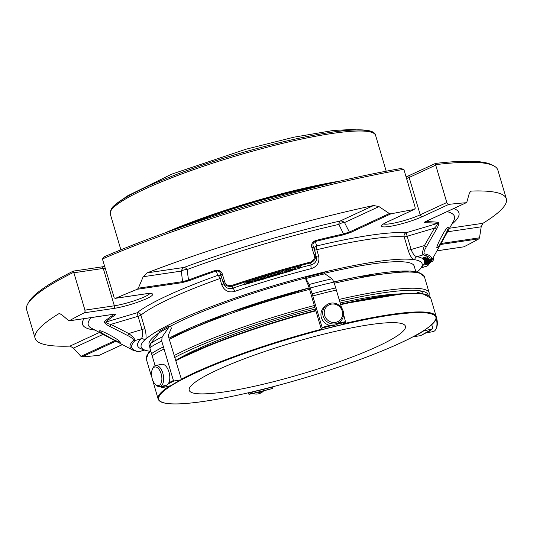 <?xml version="1.0" encoding="UTF-8"?>
<svg xmlns="http://www.w3.org/2000/svg" width="533" height="533" viewBox="0 0 533 533"><rect width="100%" height="100%" fill="white"/><g stroke="black" fill="none" stroke-linecap="round" stroke-linejoin="round"><path stroke-width="0.8" d="M193.146 393.014A112.749 16.29 -16.5 0 1 189.208 390.289A112.749 16.29 -16.5 0 1 292.684 342.646A112.749 16.29 -16.5 0 1 405.42 326.243A112.749 16.29 -16.5 0 1 314.377 370.089A112.749 16.29 -16.5 0 1 193.146 393.014M183.445 226.412A135.215 19.534 -16.5 0 1 320.993 185.671M378.99 206.597L344.525 222.561L349.375 232.048L389.356 213.533L378.99 206.597L373.62 205.511L340.114 221.028A7.535 3.038 -102.8 0 0 338.848 224.406A7.535 4.97 152.5 0 1 344.525 222.561A7.535 5.31 65.2 0 0 340.114 221.028A196.277 28.362 163.5 0 0 184.125 267.419A7.535 5.23 -98.4 0 0 181.313 271.097A7.535 4.984 173.6 0 1 187.09 269.545A7.535 3.145 69.7 0 0 184.125 267.419L147.055 272.889L143.19 276.727L138.34 288.186L182.572 281.651L188.502 280.038L187.09 269.545A190.954 27.589 -16.5 0 1 338.848 224.406L343.538 233.934L349.375 232.048A2.152 1.519 65.2 0 0 350.634 232.481L343.139 234.906A180.434 26.07 163.5 0 0 315.23 241.509C313.104 242.875 312.438 244.387 313.237 246.046L315.376 253.088C316.609 257.519 314.976 260.804 310.473 262.942A2.152 0.52 75.6 0 0 310.592 262.036C313.937 260.291 315.096 257.892 314.07 254.827L311.918 247.792A2.152 1.319 -16.9 0 0 313.237 246.046L314.61 249.924A3.231 0.466 163.5 0 0 316.782 249.737A3.231 1.079 76.5 0 1 316.802 245.946A3.231 3.191 -19.5 0 0 314.61 249.924L315.376 253.088A2.152 1.319 -16.9 0 1 314.07 254.827M287.38 271.557L282.663 272.21L280.105 274.029L291.551 270.791L292.53 270.338L289.432 270.911L289.232 270.344L287.167 270.957L287.38 271.557M297.247 268.958A4.051 0.586 -16.5 0 1 293.17 269.558A4.051 0.586 -16.5 0 1 296.868 267.852A4.051 0.586 -16.5 0 1 300.932 267.253A4.051 0.586 -16.5 0 1 300.932 267.26A4.051 0.586 -16.5 0 1 297.247 268.958M272.283 276.194L268.692 277.1A2.692 0.386 -16.5 0 1 265.987 277.5A2.692 0.386 -16.5 0 1 268.432 276.367L278.353 273.416L279.432 273.256L276.434 274.395L279.592 273.702L276.587 274.835L279.745 274.142L278.766 274.595L274.688 275.641L274.428 274.908L268.306 276.727L271.697 275.881A2.692 0.386 -16.5 0 1 274.408 275.488A2.692 0.386 -16.5 0 1 271.957 276.62L266.147 278.179L272.236 276.047M260.404 279.565A2.692 0.386 -16.5 0 1 257.699 279.965A2.692 0.386 -16.5 0 1 260.144 278.832L264.861 277.433L259.464 279.439L263.402 278.346A2.692 0.386 -16.5 0 1 266.114 277.953A2.692 0.386 -16.5 0 1 263.662 279.085L257.932 280.625L263.995 278.659L260.404 279.565M245.067 284.429L247.598 282.643L252.389 282.11L252.129 281.377L256.1 280.038L257.186 279.878L254.181 281.011L257.339 280.318L254.334 281.451L257.499 280.758L245.067 284.449L244.767 283.409L247.299 281.624L252.042 281.104M441.058 243.481L479.513 237.805L481.192 226.811L482.945 223.287A245.726 35.504 163.5 0 0 506.35 198.796A245.726 35.504 163.5 0 0 471.525 191.054L470.759 191.234L469.313 193.259L466.861 202.087L466.175 202.74A245.726 35.504 163.5 0 0 448.826 204.379L447.454 203.686L446.794 202.513A2.152 1.519 65.2 0 0 447.454 203.686M436.374 229.41L426.347 246.832L424.441 245.566L434.455 228.144L436.374 229.41C438.439 225.885 439.139 223.554 438.479 222.414A2.152 2.039 98.7 0 1 437.28 223.487A180.434 26.07 163.5 0 0 425.114 222.801C423.682 222.787 423.968 222.308 425.974 221.355L466.175 202.74L426.273 221.268A2.152 1.519 -114.8 0 1 425.974 221.355M426.347 246.832C424.301 250.343 423.595 252.675 424.241 253.828A2.152 2.052 100.8 0 1 423.029 254.901C422.189 253.575 422.656 250.463 424.441 245.566L411.123 249.531L407.185 236.259L434.455 228.144C436.594 226.059 437.54 224.506 437.28 223.487L406.126 232.754A3.231 2.991 -85.5 0 0 404.181 236.832A3.231 0.466 163.5 0 0 407.185 236.259L406.126 232.754A149.58 21.613 163.5 0 0 316.802 245.946L315.23 241.509A2.152 0.593 75.9 0 0 315.396 240.59C312.052 242.322 310.892 244.727 311.918 247.792M373.62 205.511A245.726 35.504 163.5 0 0 147.055 272.889M215.545 270.284C219.29 269.911 221.588 271.277 222.441 274.402L224.566 281.444C225.419 284.555 227.718 285.928 231.469 285.561A2.152 0.546 71.3 0 0 232.082 286.254C227.171 286.934 223.987 285.082 222.547 280.698A2.152 1.319 163.1 0 1 222.547 280.698L220.415 273.669A2.152 1.319 163.1 0 1 220.409 273.656C220.142 271.843 218.743 270.944 216.211 270.957A2.152 0.626 -109 0 1 215.545 270.284A181.953 26.29 163.5 0 0 188.502 280.038A2.152 0.959 -110.7 0 0 189.395 280.631L181.773 282.703A2.152 1.492 -98.4 0 0 182.572 281.651L181.313 271.097L143.19 276.727M222.441 274.402A2.152 1.319 163.1 0 1 220.415 273.669L223.72 284.029M127.82 335.617L128.706 333.518L142.025 329.561C142.997 334.224 142.704 337.282 141.145 338.735L135.076 340.54A2.152 2.059 44.8 0 1 133.47 340.307C133.337 339.008 131.451 337.442 127.82 335.617L109.931 326.496L110.824 324.397L128.706 333.518C132.85 336.636 134.976 338.975 135.076 340.54A155.683 22.493 163.5 0 0 139.026 351.693L144.789 350.061M109.931 326.496C106.287 324.67 104.401 323.111 104.281 321.805A2.152 2.045 47.1 0 0 105.874 322.052C106.24 323.031 107.893 323.811 110.824 324.397L138.094 316.289A3.231 0.466 163.5 0 0 140.892 315.136A3.231 3.005 51.6 0 0 137.028 312.784L142.025 329.561A3.231 0.466 163.5 0 0 144.823 328.408C145.982 332.705 146.335 336.25 145.869 339.041L144.623 340.087A3.231 3.078 -134.1 0 0 141.145 338.735A149.58 21.613 163.5 0 0 143.783 349.628M113.069 314.33A2.152 1.492 -98.4 0 0 113.369 314.33L68.964 320.886L61.535 314.537L59.256 313.617L58.55 313.877A245.726 35.504 163.5 0 0 35.138 338.368A245.726 35.504 163.5 0 0 69.963 346.11L73.421 348.089L80.923 356.344L114.875 340.627M224.566 281.444A2.152 1.319 163.1 0 1 222.554 280.704M287.054 270.571L282.357 271.184L279.805 272.989L280.111 274.015M282.663 272.21L282.357 271.184M279.818 273.023L280.105 274.029M291.511 270.478L291.211 269.458L292.231 269.318L292.53 270.338M291.211 269.458L289.126 269.891L288.926 269.325L286.867 269.938L287.167 270.957L286.867 269.938M300.932 267.26L300.625 266.233A4.051 0.586 -16.5 0 0 296.568 266.826A4.051 0.586 -16.5 0 0 292.864 268.532L293.17 269.558M279.412 273.096L279.745 274.142M279.252 272.656L279.592 273.702M265.687 276.42A2.692 0.386 -16.5 0 1 268.132 275.348L278.046 272.396L279.132 272.236L279.432 273.256M257.699 279.965L257.392 278.946A2.692 0.386 -16.5 0 1 259.844 277.813L265.641 276.254L265.94 277.273M244.78 283.443L245.067 284.449M257.159 279.712L257.499 280.758M257.006 279.272L257.339 280.318M251.823 280.358L252.129 281.377L251.823 280.358L256.879 278.852L257.186 279.878M251.936 282.243L251.636 281.224M247.598 282.643L247.299 281.624M425.474 262.136L431.03 260.397L425.474 262.136L425.334 261.663L425.454 262.029M431.03 260.397L430.724 259.351L430.391 259.478A155.683 22.493 163.5 0 0 423.029 254.901L416.959 256.706C414.794 256.353 412.848 253.961 411.123 249.531A3.231 0.466 163.5 0 1 408.111 250.104C409.491 254.354 411.156 257.506 413.115 259.558A146.348 21.147 163.5 0 0 274.575 285.415A146.348 21.147 163.5 0 0 145.869 339.041M428.719 263.042L428.492 263.482C429.212 263.635 428.006 264.101 424.888 264.874L424.941 264.754C429.078 263.522 429.125 263.422 425.067 264.448L425.121 264.321C429.258 263.102 429.298 262.996 425.254 264.015L429.338 262.776L428.719 263.042L428.492 263.482L429.038 263.269M424.841 263.675L424.941 264.754C429.078 263.522 429.125 263.422 425.067 264.448L424.768 263.429L425.121 264.321C429.258 263.102 429.298 262.996 425.254 264.015L425.107 262.849M428.139 261.936L428.226 262.223C431.663 260.81 423.069 263.349 426.953 262.602L426.853 262.736C421.11 263.808 433.496 260.131 428.319 262.303L429.052 261.83M425.96 262.736L426.866 262.303M426.853 262.736L425.401 262.909L425.101 261.883M429.312 260.637L429.618 261.676L428.319 262.303M425.494 262.436L426.273 262.089L425.494 262.436L425.194 261.357M427.686 259.524L427.766 259.778C430.058 258.632 422.183 261.963 425.834 259.964L426.007 260.017C423.342 261.436 431.257 257.872 427.919 259.831L428.345 259.478M424.395 259.538L424.694 260.557L425.814 259.904M425.954 259.857L425.261 260.397M428.292 258.212L428.905 259.311L427.919 259.831M427.279 259.045L427.359 259.298C429.571 258.172 421.87 261.476 425.367 259.511L425.554 259.558C422.989 260.95 430.717 257.426 427.533 259.351L427.919 259.005M423.968 259.065L424.268 260.084L425.367 259.511L425.221 259.011M425.374 258.958L425.554 259.558L424.834 259.924M427.746 257.752L428.485 258.845L427.533 259.351M425.914 261.65C423.495 261.856 428.559 260.304 427.966 261.037C429.238 260.584 429.285 260.464 428.112 260.677L428.179 260.55C430.124 260.39 429.212 260.85 425.447 261.923L425.914 261.65L425.261 261.61L424.961 260.577M428.146 260.437L429.498 260.444L429.112 259.351M427.826 260.55L427.966 261.037C429.238 260.584 429.285 260.464 428.112 260.677L428.052 260.47M426.473 260.957C420.804 261.796 434.375 258.125 427.1 260.77L426.893 260.357C425.314 260.923 425.187 261.083 426.513 260.83L425.048 261.103L424.741 260.077M426.893 260.357C425.314 260.923 425.187 261.083 426.513 260.83L426.42 260.51M428.739 258.752L429.258 259.844L427.1 260.77M425.301 259.458C419.244 260.49 432.903 256.613 425.927 259.265L425.474 258.925C423.962 259.491 423.895 259.631 425.294 259.351L423.722 259.624M425.474 258.925C423.962 259.491 423.895 259.631 425.294 259.351L425.194 259.018M427.073 257.319L427.633 257.359L427.932 258.378L425.927 259.265M423.808 259.131C420.93 259.498 425.947 257.892 425.82 258.478C427.006 258.025 426.96 257.932 425.68 258.199L425.654 258.099C429.418 257.279 425.667 258.765 423.462 259.371L423.808 259.131L422.922 259.118L422.616 258.092M425.354 257.079L425.654 258.099L427.259 257.952L426.906 256.879L426.094 256.893L425.354 257.079L425.68 258.199C426.96 257.932 427.006 258.025 425.82 258.478L425.734 258.185M427.486 262.589L429.518 262.289L425.301 263.529L427.486 262.589M439.132 245.68C442.716 240.063 449.439 227.318 448.193 227.265L448.106 227.251C446.261 226.472 435.101 247.925 437.02 248.131L439.132 245.68M103.562 334.064C112.27 339.128 117.826 341.88 120.251 342.333L120.032 341.86C118.339 339.088 99.624 329.214 99.511 330.946C99.418 331.346 100.764 332.385 103.562 334.064M115.908 341.167L81.969 356.883L80.923 356.344M479.513 237.805L478.954 238.817L440.491 244.5M433.082 257.799L433.402 260.031L432.416 261.39A245.726 35.504 163.5 0 1 430.651 262.149M432.523 258.805L433.316 258.685A2.152 1.492 81.6 0 1 433.402 260.031M435.754 165.137L435.621 164.624A2.152 1.519 65.2 0 0 435.728 165.15L446.821 202.507M506.35 198.796L497.862 170.127A245.726 35.504 163.5 0 0 493.864 165.903A245.726 35.504 163.5 0 0 435.648 164.644M436.953 250.843L463.857 246.826A245.726 35.504 163.5 0 0 478.954 238.817M426.533 221.095A2.152 1.519 -114.8 0 1 426.273 221.268L425.407 221.601M438.479 222.414A181.953 26.29 163.5 0 0 426.213 221.721A2.152 1.899 89.4 0 1 425.114 222.801M315.396 240.59A181.953 26.29 163.5 0 1 343.538 233.934A2.152 0.933 77.5 0 1 343.139 234.906M389.356 213.533L390.836 213.866L350.634 232.481M390.836 213.866A245.726 35.504 163.5 0 1 414.041 209.516L415.14 208.463L415.1 207.19L403.841 169.341A245.726 35.504 163.5 0 0 102.423 258.985L104.621 256.613A244.081 35.265 163.5 0 1 400.703 168.555L403.841 169.341M144.41 294.003A2.152 1.492 -98.4 0 0 144.716 294.003L115.408 298.327L114.255 297.947L102.423 258.985M181.773 282.703L137.301 289.272A245.726 35.504 163.5 0 0 115.728 298.24L145.003 293.916A2.152 1.492 -98.4 0 1 144.716 294.003L150.419 293.483M137.301 289.272L138.34 288.186M387.578 221.775L414.041 209.516L387.877 221.681A2.152 1.519 -114.8 0 1 387.578 221.775A24.425 3.531 163.5 0 0 389.243 226.485A24.425 3.531 163.5 0 0 422.356 216.638L448.826 204.379M104.281 321.805A181.953 26.29 163.5 0 1 113.762 314.643A2.152 1.912 57 0 0 115.281 314.95A180.434 26.07 163.5 0 0 105.874 322.052L137.028 312.784A149.58 21.613 163.5 0 1 217.784 275.394A3.231 1.126 -109.6 0 1 219.902 278.552A3.231 0.466 163.5 0 0 221.648 277.74M114.342 314.13L113.369 314.33A2.152 1.492 -98.4 0 0 113.662 314.243C115.888 313.93 116.427 314.164 115.281 314.95M113.662 314.243L69.19 320.806A245.726 35.504 163.5 0 1 84.287 312.798L85.033 311.472L84.92 310.133L73.88 272.763A2.152 1.492 -98.4 0 0 73.681 272.27L73.847 272.769M85.033 311.472A2.152 1.492 -98.4 0 0 84.947 310.133L84.92 310.133M122.403 344.604L99.318 355.245A245.726 35.504 163.5 0 1 81.969 356.883M73.667 272.303A245.726 35.504 163.5 0 0 27.703 303.99A245.726 35.504 163.5 0 0 26.65 309.706L35.138 338.368M223.6 283.663C225.459 287.913 228.51 289.419 232.768 288.18A3.231 0.899 -108.9 0 1 234.667 291.418C228.517 292.937 224.2 290.685 221.721 284.675A3.231 0.466 -16.5 0 0 223.6 283.696M300.645 267.593A149.58 21.613 -16.5 0 1 311.152 264.868C315.423 263.575 317.175 260.637 316.429 256.053A3.231 0.466 163.5 0 0 318.601 255.867C319.793 262.249 317.382 266.5 311.365 268.605A3.231 0.853 -104.2 0 1 311.152 264.868L310.473 262.942A163.211 23.585 -16.5 0 0 232.082 286.254L232.768 288.18A149.58 21.613 -16.5 0 1 244.96 284.096M429.305 259.798L430.391 259.478M427.906 265.527L426.98 266.054A2.152 2.059 44.8 0 0 427.906 265.527L430.904 261.71A157.202 22.712 163.5 0 0 424.241 253.828M424.634 263.728L424.888 264.874M425.307 263.895L425.008 262.876M425.494 262.316L425.294 261.65M423.502 258.105C420.624 258.478 425.64 256.873 425.521 257.459M493.864 165.903L491.852 164.844A244.081 35.265 163.5 0 0 435.488 163.424L435.621 164.624M410.077 175.184A2.152 1.519 65.2 0 0 409.777 175.277L435.488 163.424M73.681 272.27L73.407 271.097L101.57 266.933A2.152 1.492 81.6 0 1 103.275 268.425L73.88 272.763L84.947 310.133L114.342 305.789A2.152 1.492 81.6 0 1 113.562 308.474A24.425 3.531 163.5 0 0 146.675 298.627A24.425 3.531 163.5 0 0 145.003 293.916M73.181 271.17A244.081 35.265 163.5 0 0 28.809 302.004L27.703 303.99M139.2 351.72L138.02 351.767A2.152 2.052 -79.2 0 0 139.026 351.693L144.67 350.014M413.115 259.558L414.794 259.731A3.231 3.065 99.8 0 1 416.959 256.706A149.58 21.613 163.5 0 1 422.802 258.718M414.794 259.731A146.522 21.173 -16.5 0 1 422.256 264.814A146.522 21.173 -16.5 0 1 418.665 270.657L417.419 271.703A146.348 21.147 163.5 0 1 417.259 271.843M148.487 351.014A146.522 21.173 -16.5 0 1 141.625 347.942A146.522 21.173 -16.5 0 1 144.623 340.087M181.513 379.636L168.181 335.603L171.353 328.275L170.6 326.069L168.421 326.423A68.497 9.894 163.5 0 0 158.834 331.879L159.147 332.932A68.497 9.894 -16.5 0 1 168.734 327.475L162.132 336.956L161.706 341.027A82.682 11.946 163.5 0 0 149.806 347.802L150.572 343.532L159.147 332.932M415.813 271.564L414.201 266.107A138.254 19.974 163.5 0 0 409.371 262.762A138.254 19.974 163.5 0 0 324.697 273.222M305.369 278.026A138.254 19.974 163.5 0 0 170.62 326.116M159.12 332.852A138.254 19.974 163.5 0 0 149.087 344.638L149.6 346.363M324.87 273.809L332.026 278.799L333.984 282.097L335.717 287.933A82.682 11.946 163.5 0 0 312.145 293.816L309.133 284.509L305.882 278.546A68.497 9.894 -16.5 0 1 324.87 273.809L324.557 272.756A68.497 9.894 163.5 0 0 305.576 277.493L306.009 280.238L308.434 285.575L321.459 329.707M336.096 322.225A9.467 8.974 -132.1 0 1 324.477 310.652A9.467 8.974 -132.1 0 1 339.734 306.841A9.467 8.974 -132.1 0 1 336.096 322.225M159.36 385.272A9.467 4.93 78.6 0 1 155.23 384.24A9.467 4.93 78.6 0 1 152.265 369.529A9.467 4.93 78.6 0 1 160.373 371.674A9.467 4.93 78.6 0 1 159.36 385.272M426.107 332.825A10.76 5.603 -101.4 0 0 427.086 332.792L433.209 331.559A10.76 5.603 -101.4 0 0 434.109 331.22A10.76 5.603 -101.4 0 0 436.121 328.694L436.594 327.555A9.467 4.93 -101.4 0 0 436.36 317.481M176.936 359.735A131.964 19.068 -16.5 0 1 315.356 308.947M340.167 302.964A131.964 19.068 -16.5 0 1 399.07 293.936M416.36 293.177A3.418 0.493 -16.5 0 1 419.871 292.044A3.418 0.493 -16.5 0 1 421.956 291.897L422.482 293.696M336.156 323.724A10.76 10.194 -132.1 0 1 324.104 318.314A10.76 10.194 -132.1 0 1 325.91 305.536A10.76 10.194 -132.1 0 1 340.694 306.675A10.76 10.194 -132.1 0 1 340.354 321.492A10.76 10.194 -132.1 0 1 336.156 323.724M340.354 321.492L338.615 323.065A10.76 10.194 -132.1 0 1 334.424 325.297A10.76 10.194 -132.1 0 1 322.365 319.887A10.76 10.194 -132.1 0 1 324.177 307.108L325.91 305.536M152.265 369.529L152.744 368.39A10.76 5.603 78.6 0 1 155.649 365.525A10.76 5.603 78.6 0 1 163.071 374.073A10.76 5.603 78.6 0 1 160.799 386.285A10.76 5.603 78.6 0 1 159.9 386.625A10.76 5.603 78.6 0 1 156.109 385.106L155.23 384.24M155.649 365.525L161.772 364.292A10.76 5.603 78.6 0 1 169.194 372.84A10.76 5.603 78.6 0 1 166.922 385.046A10.76 5.603 78.6 0 1 166.023 385.386L159.9 386.625M252.809 393.487A10.76 10.194 47.9 0 0 258.752 393.774A10.76 10.194 47.9 0 0 262.949 391.548L263.768 390.802M257.106 392.468A10.76 10.194 47.9 0 0 260.49 392.208A10.76 10.194 47.9 0 0 263.542 390.862M436.121 328.694A10.76 5.603 -101.4 0 0 436.254 318.547M427.086 332.792A10.76 5.603 -101.4 0 0 427.986 332.452A10.76 5.603 -101.4 0 0 429.531 330.853M341.553 324.697L341.726 324.724A72.268 10.44 -16.5 0 0 321.519 329.767L322.119 327.469L312.784 295.975A82.682 11.946 -16.5 0 1 336.356 290.099L335.717 287.933M312.784 295.975L312.145 293.816M341.726 324.724L345.624 322.245L343.578 314.477M341.613 307.834L336.356 290.099M155.103 365.691L151.532 353.639A82.682 11.946 163.5 0 1 163.438 346.87L161.706 341.027M151.532 353.639L149.806 347.802M152.172 355.804A82.682 11.946 -16.5 0 1 164.077 349.028L163.438 346.87M161.226 386.358L162.152 387.698L171.093 385.599A72.268 10.44 -16.5 0 1 181.293 379.789L173.965 380.975L173.405 380.522L164.077 349.028M272.216 388.077L272.41 388.504L273.116 386.818A72.268 10.44 -16.5 0 1 252.915 391.862L249.018 394.34L248.305 392.808M272.41 388.504A82.135 11.866 -16.5 0 1 249.018 394.34L248.644 393.96M432.829 328.255L432.49 328.888L432.829 328.255L431.783 324.724M420.677 335.61A82.135 11.866 -16.5 0 0 432.49 328.888L423.548 330.986A72.268 10.44 -16.5 0 1 413.341 336.796L420.677 335.61L420.923 335.03M168.734 327.475L168.421 326.423M305.882 278.546L305.576 277.493M372.241 132.55A136.721 19.754 163.5 0 0 249.091 150.692A136.721 19.754 163.5 0 0 115.335 204.892M114.275 206.831A138.36 19.994 163.5 0 0 110.278 214.019C110.258 210.175 111.73 207.25 114.695 205.232C129.193 191.467 188.782 167.475 249.83 150.466C318.514 131.365 374.326 123.629 375.605 135.429A138.36 19.994 163.5 0 0 256.646 150.033A138.36 19.994 163.5 0 0 114.275 206.831M164.924 232.948A138.36 19.994 -16.5 0 1 340.087 181.06M174.864 229.403A137.814 19.914 -16.5 0 1 329.82 183.505M447.067 211.641A190.954 27.589 -16.5 0 1 453.636 220.889L430.904 261.71M451.658 224.44A196.277 28.362 163.5 0 0 453.683 208.576M133.47 340.307A157.202 22.712 163.5 0 0 132.677 350.048L91.383 328.188A190.954 27.589 -16.5 0 1 91.17 317.608M84.081 318.654A196.277 28.362 163.5 0 0 94.981 330.094M447.573 231.782L481.192 226.811M482.945 223.287L449.552 228.224M470.113 191.707L471.525 191.054M231.469 285.561A164.737 23.805 -16.5 0 1 310.592 262.036M58.55 313.877L60.022 313.657M99.451 332.459L69.963 346.11M73.421 348.089L103.056 334.371M286.594 271.817L286.294 270.791M284.236 271.75L283.936 270.731M290.658 270.731L290.352 269.711M289.432 270.911L289.126 269.891M289.232 270.344L288.926 269.325M278.353 273.416L278.046 272.396M268.432 276.367L268.132 275.348M264.861 277.433L264.555 276.407M260.144 278.832L259.844 277.813M256.1 280.038L255.8 279.012M253.122 280.924L252.815 279.898M249.197 282.17L248.891 281.151M221.288 276.54A3.231 3.191 -19.5 0 0 217.784 275.394L216.211 270.957A180.434 26.07 163.5 0 0 189.395 280.631M257.312 280.138A149.58 21.613 -16.5 0 1 257.732 280.005M279.539 273.449A149.58 21.613 -16.5 0 1 279.905 273.342M292.377 269.831A149.58 21.613 -16.5 0 1 293.203 269.605M421.123 267.793L426.98 266.054A155.683 22.493 163.5 0 0 430.378 260.697M122.35 344.578L99.318 355.245M433.316 258.685L433.062 257.832M430.964 261.603L432.416 261.39M463.857 246.826L436.98 250.796M406.113 176.849L409.777 175.277A2.152 1.519 65.2 0 0 409.151 177.456A22.273 3.218 -16.5 0 1 406.626 178.555M435.728 165.15L409.151 177.456L420.224 214.819L446.794 202.513L435.728 165.15M383.647 223.987A22.273 3.218 163.5 0 0 399.224 221.908A22.273 3.218 163.5 0 0 420.224 214.819A2.152 1.519 65.2 0 0 422.356 216.638M388.137 221.515A2.152 1.519 -114.8 0 1 387.877 221.681L383.04 224.246M84.287 312.798L113.562 308.474M101.283 267.02A2.152 1.492 81.6 0 1 101.57 266.933L104.575 266.427M409.524 175.437A24.425 3.531 -16.5 0 1 406.126 176.876M105.081 268.132A22.273 3.218 -16.5 0 1 103.275 268.425L114.342 305.789A22.273 3.218 163.5 0 0 135.722 300.279A22.273 3.218 163.5 0 0 149.766 293.596M104.588 266.46A24.425 3.531 -16.5 0 1 101.87 266.933M221.721 284.675L219.902 278.552A146.348 21.147 163.5 0 0 140.892 315.136L144.823 328.408M234.667 291.418A146.348 21.147 -16.5 0 1 311.365 268.605M408.111 250.104L404.181 236.832A146.348 21.147 163.5 0 0 316.782 249.737L318.601 255.867M421.37 267.399A149.58 21.613 163.5 0 0 423.862 259.704M174.677 357.523A143.39 20.72 -16.5 0 1 183.705 352.946A143.39 20.72 -16.5 0 1 314.876 307.321M339.654 301.225A143.39 20.72 -16.5 0 1 428.179 295.355M174.098 355.578A145.029 20.954 -16.5 0 1 182.019 351.587A145.029 20.954 -16.5 0 1 314.343 305.529M339.121 299.419A145.029 20.954 -16.5 0 1 429.192 292.85L429.105 295.935M151.738 376.598L151.079 375.232A145.029 20.954 -16.5 0 1 151.632 371.981M309.553 289.346A145.029 20.954 163.5 0 0 177.229 335.404A145.029 20.954 163.5 0 0 169.307 339.394M150.812 351.207A145.029 20.954 163.5 0 0 146.289 359.049L151.079 375.232M429.192 292.85L424.401 276.667A145.029 20.954 163.5 0 0 334.324 283.236M420.93 273.676A143.39 20.72 163.5 0 0 333.938 281.93L357.583 276.9L410.084 270.991L418.378 272.116L424.401 276.667M309.16 288.027A143.39 20.72 163.5 0 0 168.961 338.228M150.592 350.467A143.39 20.72 163.5 0 0 147.561 354.652M340.101 280.518A138.254 19.974 163.5 0 0 333.925 281.89M309.133 287.94A138.254 19.974 163.5 0 0 219.096 316.362M163.824 402.795A144.483 20.874 -16.5 0 1 331.559 327.275A144.483 20.874 -16.5 0 1 396.552 344.731A144.483 20.874 -16.5 0 1 163.824 402.795M175.75 360.375A144.483 20.874 -16.5 0 1 315.756 310.393M340.687 304.716A145.029 20.954 -16.5 0 1 430.757 298.147L422.802 293.743L404.067 293.51L340.554 304.276A144.483 20.874 -16.5 0 1 428.052 295.482M309.133 284.509A80.583 11.646 -16.5 0 1 332.026 278.799M333.984 282.097A82.682 11.946 163.5 0 0 310.419 287.973M322.119 327.469A82.682 11.946 -16.5 0 1 329.9 325.39M338.375 323.278A82.682 11.946 -16.5 0 1 345.684 321.586M322.232 328.081A82.135 11.866 -16.5 0 1 331.626 325.59M336.989 324.257A82.135 11.866 -16.5 0 1 345.624 322.245M181.213 379.236A145.029 20.954 -16.5 0 1 321.352 329.241M175.757 360.821A145.029 20.954 -16.5 0 1 315.896 310.832M150.572 343.532A80.583 11.646 -16.5 0 1 162.132 336.956M161.499 387.291A82.682 11.946 -16.5 0 1 163.631 385.872M168.768 382.894A82.682 11.946 -16.5 0 1 173.405 380.522M162.152 387.698A82.135 11.866 -16.5 0 1 165.563 385.479M168.068 384.033A82.135 11.866 -16.5 0 1 173.965 380.975M152.498 379.603L158.101 398.937A145.029 20.954 -16.5 0 1 169.581 385.952M152.645 380.529A145.029 20.954 -16.5 0 1 152.518 379.663M343.132 323.831A145.029 20.954 -16.5 0 1 436.214 316.555C436.487 325.456 414.228 338.595 369.422 355.977C344.271 365.618 317.068 374.532 287.82 382.721C245.793 394.313 211.848 401.229 185.977 403.481C175.77 404.287 168.288 404.061 163.531 402.808C160.52 402.035 158.707 400.749 158.101 398.937M123.143 199.069L126.887 196.177L171.633 174.178L245.953 149.227L293.963 137.181L333.465 130.452L352.186 129.519L356.677 129.892M110.278 214.019L120.878 249.797M375.605 135.429L386.205 171.206M274.408 275.488L274.255 274.961M265.987 277.5L266.114 277.953M257.932 280.625L257.752 280.012M429.518 262.289L429.218 261.263M425.307 263.529L425.008 262.509M138.02 351.767L132.677 350.048M421.05 267.899L426.866 266.167M309.153 288.007L229.87 312.418L168.948 338.182M150.526 350.248L148.88 351.927L146.289 359.049M341.686 324.744L321.512 329.774M181.38 379.762L171.253 385.526M248.978 394.36L272.403 388.51M420.757 335.583L432.649 328.814M430.757 298.147L436.214 316.555M315.756 310.386L270.271 323.478L216.598 342.206L175.73 360.368"/></g></svg>

